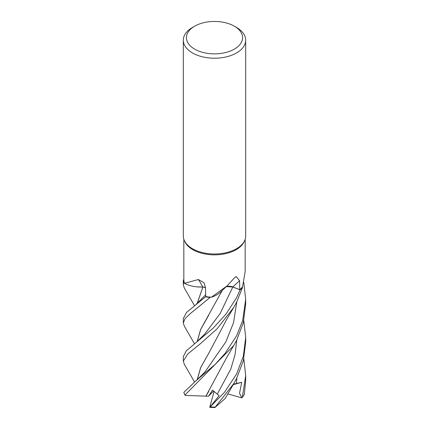 <?xml version="1.0" encoding="UTF-8"?>
<svg xmlns="http://www.w3.org/2000/svg" width="429" height="429" viewBox="0 0 429 429"><rect width="100%" height="100%" fill="white"/><g stroke="black" fill="none" stroke-linecap="round" stroke-linejoin="round"><path stroke-width="0.64" d="M226.56 286.577L226.276 286.642M211.411 297.211L227.214 285.794L220.345 292.213A23.842 13.766 180 0 1 211.411 297.211A30.668 17.707 180 0 1 210.945 297.184L210.135 297.41A31.167 17.991 180 0 1 205.539 296.825L186.524 312.473L183.312 318.516M205.486 287.698L202.885 287.028L196.954 286.862A23.842 13.766 180 0 1 184.524 283.344A30.668 17.707 180 0 1 184.427 283.076L183.805 282.706A31.167 17.991 180 0 1 183.344 279.998L183.312 284.781L183.773 282.684A31.188 18.007 180 0 1 183.317 279.998M234.352 26.196L236.556 27.472A31.188 18.007 180 0 1 245.688 40.203L245.688 235.982A31.188 18.007 180 0 1 244.643 240.615L244.139 241.704A30.668 17.707 180 0 1 236.186 249.673A30.668 17.707 180 0 1 206.542 254.252A30.668 17.707 180 0 1 184.861 241.704L184.363 240.615A31.188 18.007 180 0 1 183.312 235.982L183.312 40.203A31.188 18.007 180 0 1 192.444 27.472L194.653 26.196A28.073 16.205 180 0 1 194.653 26.196A28.073 16.205 180 0 1 234.352 26.196A28.073 16.205 180 0 1 234.352 49.115A28.073 16.205 180 0 1 194.653 49.115A28.073 16.205 180 0 1 194.648 26.196L192.444 27.472M183.832 239.259L183.837 280.003L183.344 279.998A31.161 17.991 180 0 0 183.805 282.706L184.427 283.076A30.668 17.707 180 0 1 183.837 280.003M184.524 283.344L198.375 279.515L203.957 282.706L205.475 287.457L205.7 296.557A30.668 17.707 180 0 0 210.945 297.184L210.135 297.41L210.945 297.184M227.214 285.794L234.331 277.965L236.186 276.566L239.591 280.722L239.725 289.666L232.867 286.931A526.404 304.536 83.3 0 1 239.591 280.722M244.643 240.615A31.188 18.007 180 0 1 236.556 248.718A31.188 18.007 180 0 1 206.403 253.373A31.188 18.007 180 0 1 184.363 240.615M245.688 40.203A31.188 18.007 180 0 1 236.556 52.939A31.188 18.007 180 0 1 202.563 56.843A31.188 18.007 180 0 1 183.312 40.203M196.954 286.862A23.842 13.766 180 0 0 202.772 286.996A527.842 183.682 126.7 0 0 198.375 279.515M202.772 286.996A6.735 3.888 180 0 1 205.48 287.634M205.486 287.677L202.885 287.028M184.325 326.169L183.312 322.93L185.156 318.538L190.653 313.293L210.135 297.41A31.161 17.991 180 0 1 205.539 296.825L205.7 296.509M184.341 364.328L183.312 361.089L187.811 353.92L200.161 343.897L217.042 328.855L233.725 307.448L236.556 302.316L242.503 287.521L242.374 286.985A30.668 17.707 180 0 0 242.567 286.733L245.168 271.675L245.168 239.259M226.378 286.556A6.735 3.888 180 0 1 232.867 286.931M239.725 289.666A30.668 17.707 180 0 0 242.374 286.985L242.498 287.494A31.167 17.991 180 0 1 240.117 289.843L232.829 286.98L226.314 286.615M232.786 286.963L232.507 286.862M197.126 303.587L202.831 287.06M194.519 305.673L184.256 287.913L183.312 284.781M210.092 297.42A31.188 18.007 180 0 1 205.529 296.841M243.801 320.661L245.688 337.441L243.366 356.081L236.556 374.04L224.517 392.262L209.781 407.341L219.117 395.64L212.457 390.133L208.564 396.23L185.237 395.431L185.022 394.991L233.8 345.468L236.556 340.444L243.264 322.903L245.688 303.893L245.688 299.308L242.621 320.672L236.556 335.875L225.021 353.485L215.192 364.35L195.983 380.77L183.832 392.379L185.038 395.2M233.843 383.526L225.182 398.487L214.918 407.529L233.843 383.526L236.556 378.571L243.307 360.853L245.688 342.02L245.688 337.441M242.498 287.494A31.161 17.991 180 0 1 240.117 289.843L236.556 297.731L225.976 314.146L213.369 327.944L186.342 350.799L183.312 356.553L183.312 361.089M227.032 286.481L228.512 286.315M183.773 282.684L184.427 283.076M242.305 397.511L244.342 394.342L245.688 380.148L245.688 375.595L242.305 397.511L241.779 397.876L239.527 393.259L241.709 382.293L233.419 384.245M197.206 303.523L202.874 287.039M205.861 396.203L226.169 358.499L233.8 345.468M205.888 396.181L208.719 391.468M208.666 315.294L200.681 329.445L197.206 341.65M197.126 341.715L200.59 329.536L222.297 290.342M243.79 282.48L245.688 299.308M197.206 379.778L200.708 367.546L208.789 353.233M194.503 381.944L184.277 364.221M197.126 379.842L200.611 367.648L208.644 353.475L226.34 320.034L233.725 307.448M243.801 358.794L245.694 375.595M208.564 396.23L213.626 390.969M241.779 397.876L227.724 393.86M241.709 382.293L233.151 384.7M242.503 287.521A31.188 18.007 180 0 1 240.138 289.848M214.023 407.357L214.918 407.529M209.733 407.319L214.119 391.334M232.829 286.98L220.131 313.529L204.746 334.094L196.015 342.621M215.09 407.105A31.188 18.007 180 0 1 210.424 406.955M185.022 394.991A31.188 18.007 180 0 1 183.832 392.379M195.983 304.515L205.663 294.825M217.353 393.978L230.84 368.983L235.028 354.778L236.797 339.961M195.983 380.77L204.724 372.292L225.783 342.01L233.542 322.715L236.797 301.834M236.454 383.574L236.797 378.088M244.342 394.342A31.188 18.007 180 0 1 242.653 396.857M183.312 318.415L183.312 322.93M194.514 343.806L184.272 326.083M209.781 407.341L214.521 407.55"/></g></svg>
